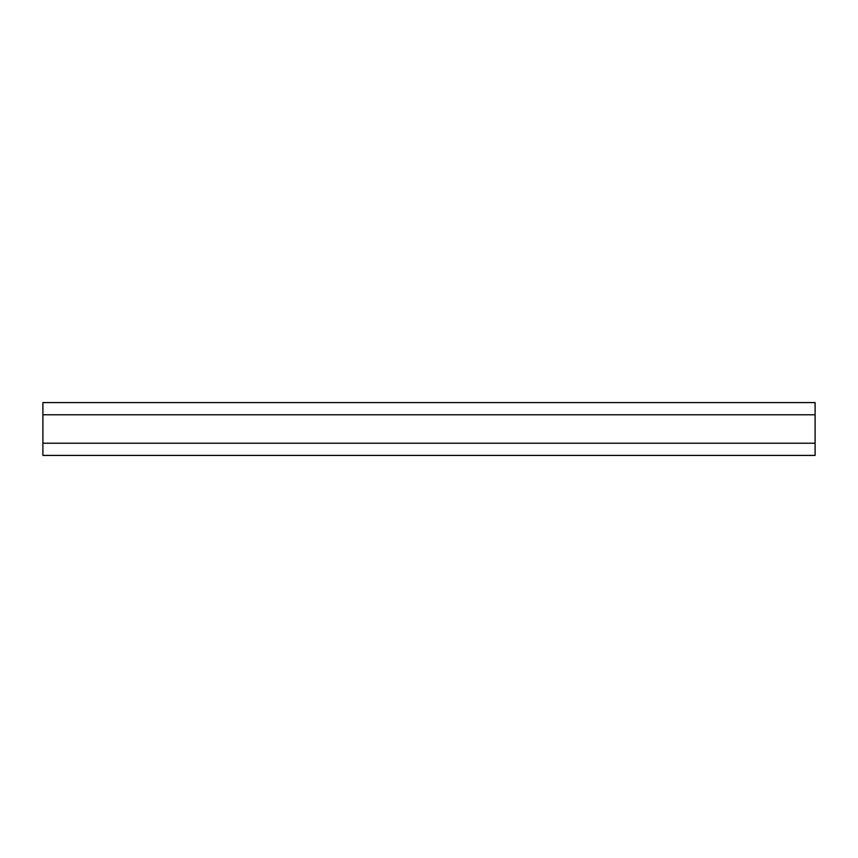 <?xml version="1.0" encoding="UTF-8"?>
<svg xmlns="http://www.w3.org/2000/svg" width="858" height="858" viewBox="0 0 858 858"><rect width="100%" height="100%" fill="white"/><g stroke="black" fill="none" stroke-linecap="round" stroke-linejoin="round"><path stroke-width="1.29" d="M42.9 443.221L42.9 402.584L815.1 402.584L815.1 455.416L42.9 455.416L42.9 443.221L815.1 443.221M42.9 414.779L815.1 414.779"/></g></svg>
